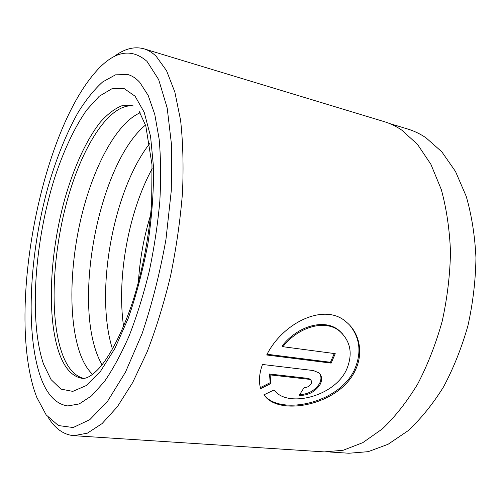 <?xml version="1.0" encoding="UTF-8"?>
<svg xmlns="http://www.w3.org/2000/svg" width="501" height="501" viewBox="0 0 501 501"><rect width="100%" height="100%" fill="white"/><g stroke="black" fill="none" stroke-linecap="round" stroke-linejoin="round"><path stroke-width="0.75" d="M389.44 123.484L407.758 129.033C413.983 130.911 420.013 133.798 425.85 137.687L441.807 151.803L455.515 171.492L466.206 196.304C471.648 215.136 474.898 235.595 475.95 257.696C475.624 280.322 472.963 302.955 467.959 325.594C461.678 347.725 453.518 368.191 443.479 386.991C432.601 404.413 420.715 419.043 407.839 430.885L388.068 444.281L368.185 451.67L348.94 453.242L329.84 452.002M273.991 390.01L276.289 392.496C291.025 406.793 334.267 396.159 346.46 369.826C352.961 354.539 350.888 341.832 340.248 331.712C325.825 318.642 298.389 326.733 282.89 346.705L335.25 353.662L331.136 363.112L266.707 354.99C282.514 322.938 324.623 301.959 346.492 322.181C359.843 333.09 363.757 353.668 355.04 370.878C339.496 403.712 284.737 415.398 266.845 398.22L263.839 394.882L273.991 390.01M263.908 394.851L266.231 397.306C284.054 414.459 338.87 402.842 354.339 370.045C361.697 353.305 360.238 338.451 349.967 325.487M304.126 387.561C307.007 387.611 309.292 386.415 311.002 383.966C311.854 382.363 311.766 381.054 310.739 380.034L308.879 379.276L270.102 374.886L270.822 383.572L260.702 388.67C258.572 381.906 259.155 373.84 262.468 364.471L313.419 370.558L318.918 372.844C322.149 376.026 322.469 380.059 319.863 384.943C314.703 392.133 307.808 395.627 299.178 395.414L304.126 387.561M299.711 394.6C307.983 394.325 314.484 390.818 319.206 384.079C321.379 380.146 321.523 376.639 319.632 373.552M34.375 390.642L36.667 397.118L46.186 414.941L58.448 425.556L73.177 427.522L89.848 419.625L107.652 401.132L125.488 372.137L142.034 333.791C152.022 304.245 159.994 272.782 165.963 239.403L171.298 190.568L171.63 145.741L167.202 108.047L158.679 79.603L147.006 61.366C130.999 47.545 113.89 51.046 95.672 71.881C40.562 134.343 7.778 307.376 34.375 390.642M113.702 56.87C124.048 48.841 134.143 46.155 143.981 48.816C148.252 50.1 152.323 52.592 156.187 56.306L166.532 70.654L174.855 92.084L180.585 120.253C182.99 142.109 183.629 166.313 182.489 192.854C180.272 220.221 176.308 247.857 170.597 275.75C163.984 303.105 156.155 328.493 147.112 351.915L132.627 382.645L117.353 406.756L102.041 423.633L87.349 433.177L73.791 435.682C63.646 434.724 55.141 428.662 48.271 417.508M39.811 374.748C25.2 329.815 29.822 252.736 47.99 187.105C56.156 158.779 66.094 134.049 77.805 112.913C85.784 100.012 94.069 89.685 102.649 81.932L115.499 74.837L127.943 74.574C132.151 75.757 136.109 78.369 139.81 82.402L148.208 95.484L154.803 114.535L159.149 139.14C160.84 158.053 161.059 178.813 159.813 201.421C157.69 224.648 154.151 248.014 149.21 271.504C143.536 294.513 136.898 315.855 129.289 335.526C121.305 353.787 112.988 369.174 104.34 381.674L91.52 395.915L79.202 403.938L67.823 405.935C55.473 404.188 46.136 393.792 39.811 374.748C25.2 329.815 29.822 252.736 47.99 187.105C56.156 158.779 66.094 134.049 77.805 112.913C85.784 100.012 94.069 89.685 102.649 81.932L115.499 74.837L127.943 74.574C132.151 75.757 136.109 78.369 139.81 82.402L148.208 95.484L154.803 114.535L159.149 139.14C160.84 158.053 161.059 178.813 159.813 201.421C157.69 224.648 154.151 248.014 149.21 271.504C143.536 294.513 136.898 315.855 129.289 335.526C121.305 353.787 112.988 369.174 104.34 381.674L91.52 395.915L79.202 403.938L67.823 405.935C55.473 404.188 46.136 393.792 39.811 374.748M143.981 48.816L384.236 121.649C390.323 123.484 396.222 126.346 401.927 130.229L417.527 144.413L430.891 164.309L441.268 189.472C446.523 208.61 449.597 229.439 450.493 251.965C450.036 275.043 447.268 298.145 442.189 321.273C435.857 343.893 427.685 364.816 417.677 384.042C406.843 401.858 395.051 416.832 382.307 428.944L362.787 442.659L343.21 450.242L324.322 451.896L73.791 435.682M260.388 387.624L270.208 382.683L269.488 374.003L270.102 374.886M270.208 382.683L270.822 383.572M269.488 374.003L308.228 378.412L310.088 379.176L310.739 380.034M267.108 354.251L330.46 362.273L331.136 363.112M330.46 362.273L334.273 353.531M342.96 334.33L339.534 330.892C325.099 317.803 297.7 325.913 282.245 345.847L282.89 346.705M133.404 105.955C109.105 102.949 81.707 147.225 66.934 201.571C52.104 256.092 49.399 319.5 62.638 354.89C67.798 368.385 74.906 376.245 83.961 378.468M140.167 112.781C116.094 123.215 92.873 167.985 80.974 218.486C69.125 269.112 68.437 324.836 81.4 356.975C84.487 364.446 88.245 370.27 92.691 374.46M145.528 125.012C99.292 163.22 72.438 300.556 99.048 358.935L102.01 364.891M149.799 143.474C113.151 189.979 94.52 292.69 112.487 349.103M152.191 168.662C128.513 211.885 116.595 277.573 123.578 326.364M150.676 214.823C143.843 236.923 139.748 259.518 138.376 282.614M308.228 378.412L308.879 379.276M132.233 105.542L121.787 105.792C114.572 108.736 107.396 114.209 100.269 122.225C86.216 140.067 73.772 167.616 64.804 198.903C49.499 253.982 46.449 318.655 59.719 354.564C65.193 369.055 72.858 377.015 82.721 378.443C87.017 378.606 92.904 375.249 100.557 366.669C111.065 353.938 123.152 330.723 133.022 300.788C142.91 269.012 149.129 236.247 151.678 202.473L151.997 164.704L145.778 125.782L138.99 111.003M135.088 96.217L144.182 112.249L150.563 136.372L153.563 167.578C153.751 191.382 151.891 216.614 147.995 243.267C142.973 269.864 136.404 294.832 128.3 318.166L114.929 348.402L100.576 371.185L86.247 385.563L72.808 391.381L60.928 389.102L51.064 379.608L43.481 364.014C28.726 320.164 34.688 240.849 54.797 177.46C63.683 150.594 74.605 127.191 86.761 109.932L99.229 96.255L111.861 88.783L124.054 88.514L135.088 96.217M266.238 397.306L266.845 398.22M339.534 330.892L340.248 331.712"/></g></svg>
